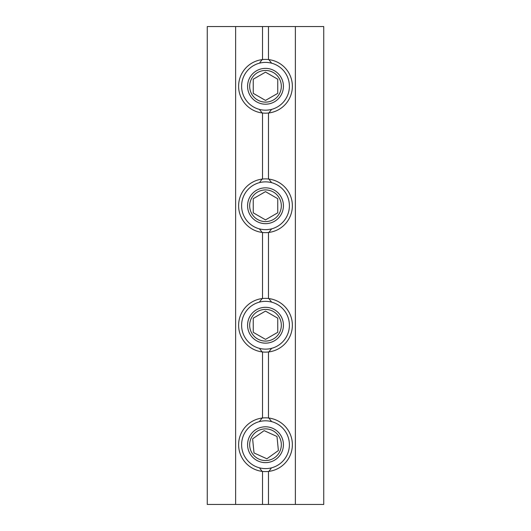 <?xml version="1.0" encoding="UTF-8"?>
<svg xmlns="http://www.w3.org/2000/svg" width="531" height="531" viewBox="0 0 531 531"><rect width="100%" height="100%" fill="white"/><g stroke="black" fill="none" stroke-linecap="round" stroke-linejoin="round"><path stroke-width="0.8" d="M271.64 109.379A23.895 23.895 0 0 0 265.5 62.392A23.895 23.895 0 0 0 259.36 109.379A23.895 23.895 0 0 0 271.64 109.379L268.859 112.957A26.882 26.882 0 0 1 238.618 86.287A26.882 26.882 0 0 1 268.859 59.618A26.882 26.882 0 0 1 268.859 112.957L268.487 113.442L268.487 178.608L268.859 179.093A26.882 26.882 0 0 1 268.859 232.432A26.882 26.882 0 0 1 238.618 205.762A26.882 26.882 0 0 1 268.859 179.093L271.64 182.671A23.895 23.895 0 0 0 241.605 205.762A23.895 23.895 0 0 0 271.64 228.854A23.895 23.895 0 0 0 271.64 182.671M271.64 348.329A23.895 23.895 0 0 0 265.5 301.342A23.895 23.895 0 0 0 259.36 348.329A23.895 23.895 0 0 0 271.64 348.329L268.859 351.907A26.882 26.882 0 0 1 238.618 325.237A26.882 26.882 0 0 1 268.859 298.568A26.882 26.882 0 0 1 268.859 351.907L268.487 352.392L268.487 417.558L268.859 418.043A26.882 26.882 0 0 1 268.859 471.382A26.882 26.882 0 0 1 238.618 444.712A26.882 26.882 0 0 1 268.859 418.043L271.64 421.621A23.895 23.895 0 0 0 241.605 444.712A23.895 23.895 0 0 0 271.64 467.804A23.895 23.895 0 0 0 271.64 421.621A23.895 23.895 0 0 0 263.17 420.93M271.069 468.534L268.487 471.867L268.487 504.45L295.369 504.45L295.369 26.55L262.513 26.55L262.513 59.133L259.931 62.466M271.64 63.196L268.487 59.133L268.487 26.55M259.36 109.379L262.513 113.442L262.513 178.608L259.931 181.941M262.141 232.432L259.36 228.854L262.513 232.917L262.513 298.083L259.36 302.146M271.64 302.146L268.487 298.083L268.487 232.917L271.64 228.854M259.931 349.059L262.513 352.392L262.513 417.558L259.36 421.621L262.141 418.043M259.931 468.534L262.513 471.867L262.513 504.45L235.631 504.45L235.631 26.55L207.256 26.55L207.256 504.45L235.631 504.45M262.513 26.55L235.631 26.55M295.369 504.45L323.744 504.45L323.744 26.55L295.369 26.55M262.513 504.45L268.487 504.45M265.5 307.316A17.921 17.921 0 0 0 247.579 325.237A17.921 17.921 0 0 0 265.5 343.159A17.921 17.921 0 0 0 283.421 325.237A17.921 17.921 0 0 0 265.5 307.316M265.5 311.1L277.746 318.169L277.746 332.306L265.5 339.375L253.254 332.306L253.254 318.169L265.5 311.1M265.5 187.841A17.921 17.921 0 0 0 247.579 205.762A17.921 17.921 0 0 0 265.5 223.684A17.921 17.921 0 0 0 283.421 205.762A17.921 17.921 0 0 0 265.5 187.841M265.5 191.625L277.746 198.694L277.746 212.831L265.5 219.9L253.254 212.831L253.254 198.694L265.5 191.625M265.5 68.366A17.921 17.921 0 0 0 247.579 86.287A17.921 17.921 0 0 0 265.5 104.209A17.921 17.921 0 0 0 283.421 86.287A17.921 17.921 0 0 0 265.5 68.366M265.5 72.15L277.746 79.219L277.746 93.356L265.5 100.425L253.254 93.356L253.254 79.219L265.5 72.15M263.748 426.878A17.921 17.921 0 0 0 247.665 446.465A17.921 17.921 0 0 0 267.252 462.547A17.921 17.921 0 0 0 283.335 442.96A17.921 17.921 0 0 0 263.748 426.878M264.119 430.641L276.996 436.482L278.377 450.553L266.881 458.784L254.004 452.943L252.623 438.872L264.119 430.641M265.5 309.407A15.83 15.83 0 0 0 249.67 325.237A15.83 15.83 0 0 0 265.5 341.068A15.83 15.83 0 0 0 281.33 325.237A15.83 15.83 0 0 0 265.5 309.407M265.5 189.932A15.83 15.83 0 0 0 249.67 205.762A15.83 15.83 0 0 0 265.5 221.593A15.83 15.83 0 0 0 281.33 205.762A15.83 15.83 0 0 0 265.5 189.932M265.5 70.457A15.83 15.83 0 0 0 249.67 86.287A15.83 15.83 0 0 0 265.5 102.118A15.83 15.83 0 0 0 281.33 86.287A15.83 15.83 0 0 0 265.5 70.457M263.953 428.955A15.83 15.83 0 0 0 249.743 446.259A15.83 15.83 0 0 0 267.047 460.47A15.83 15.83 0 0 0 281.257 443.166A15.83 15.83 0 0 0 263.953 428.955"/></g></svg>
